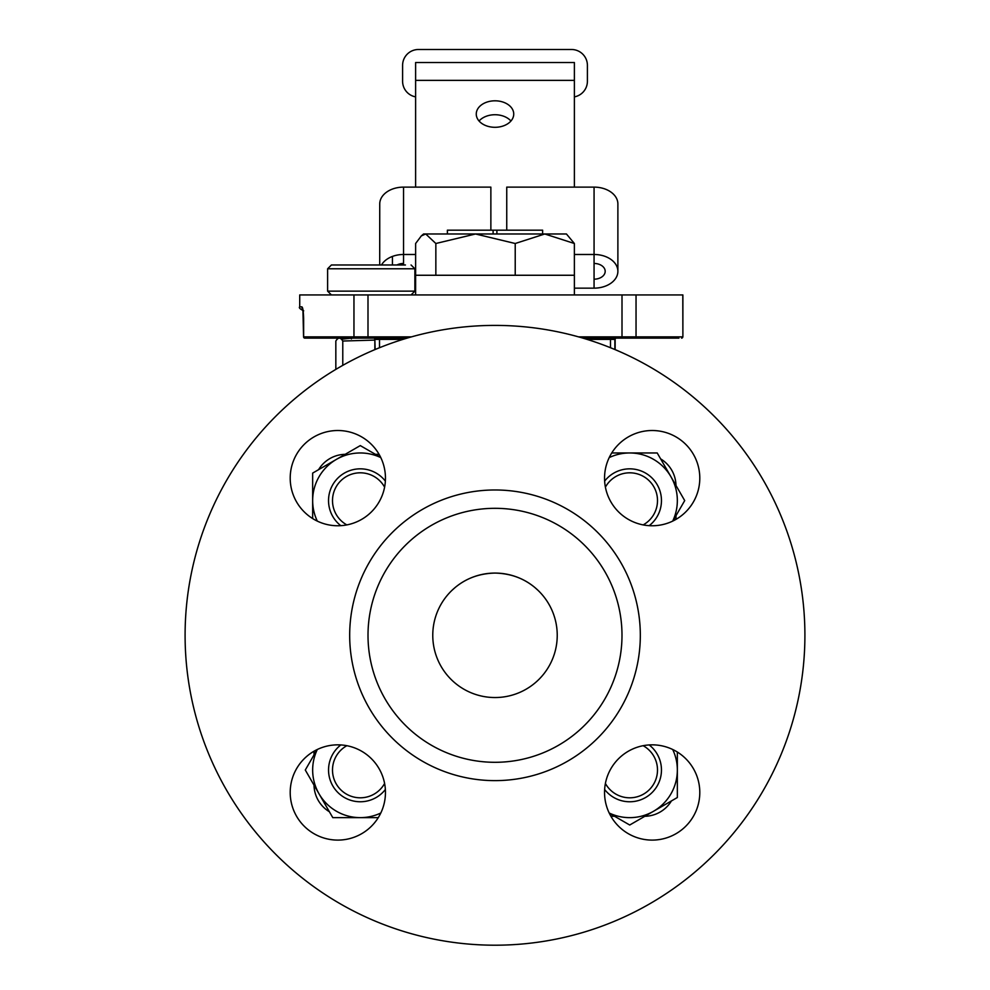 <?xml version="1.0" encoding="UTF-8"?>
<svg xmlns="http://www.w3.org/2000/svg" width="990" height="990" viewBox="0 0 990 990"><rect width="100%" height="100%" fill="white"/><g stroke="black" fill="none" stroke-linecap="round" stroke-linejoin="round"><path stroke-width="1.49" d="M614.864 349.519L614.864 339.397L591.141 339.397L590.733 338.135M402.905 339.397L375.136 339.397A1.275 1.176 90 0 0 373.96 338.135M398.859 340.696L399.267 338.135M614.184 338.135L614.901 339.075M616.423 338.135A1.275 1.275 0 0 0 615.149 339.397L614.864 339.397A1.275 1.176 90 0 1 616.04 338.135M682.791 294.946L636.038 294.946L636.038 336.86L682.89 336.86L682.791 294.946M302.754 309.338A3.972 3.935 -90 0 1 301.888 306.851L299.723 306.851L299.723 294.946L636.038 294.946M301.888 306.851C302.866 307.494 303.447 311.466 303.633 318.755L303.633 336.86A1.275 1.25 90 0 0 304.883 338.135A1.275 1.275 0 0 1 303.571 336.86L302.903 309.4M375.816 338.135L375.099 339.075L375.816 338.135M407.088 338.135L304.846 338.135M678.93 338.135L582.912 338.135M681.553 338.135A1.275 1.238 -90 0 0 682.791 336.86A1.275 1.238 -90 0 1 681.553 338.135M353.962 294.946L353.962 336.86A1.275 1.027 90 0 0 355.002 338.135L347.75 338.135M355.002 338.135L367.995 338.135L367.995 336.86L411.506 336.86M375.136 349.519L374.851 339.397A1.275 1.275 0 0 0 373.577 338.135M675.984 519.379L675.984 515.703M610.929 816.292L614.604 816.292M314.016 751.224L314.016 754.912M379.071 454.311L375.396 454.311M535.058 587.676L538.189 590.498C526.532 579.311 512.139 573.495 495 573.074C477.898 573.482 463.506 579.298 451.811 590.498L454.942 587.676M604.543 792.47A47.631 47.631 0 0 0 652.163 840.102A47.631 47.631 0 0 0 699.794 792.47A47.631 47.631 0 0 0 652.163 744.839A47.631 47.631 0 0 0 604.543 792.47M290.206 792.47A47.631 47.631 0 0 0 337.838 840.102A47.631 47.631 0 0 0 385.457 792.47A47.631 47.631 0 0 0 337.838 744.839A47.631 47.631 0 0 0 290.206 792.47M621.992 635.308A126.992 126.992 0 0 0 495 508.315A126.992 126.992 0 0 0 368.008 635.308A126.992 126.992 0 0 0 495 762.3A126.992 126.992 0 0 0 621.992 635.308M349.68 635.308A145.32 145.32 0 0 1 495 489.976A145.32 145.32 0 0 1 640.32 635.308A145.32 145.32 0 0 1 495 780.627A145.32 145.32 0 0 1 349.68 635.308M432.766 635.308A62.234 62.234 0 0 0 495 697.542A62.234 62.234 0 0 0 557.234 635.308A62.234 62.234 0 0 0 495 573.074A62.234 62.234 0 0 0 432.766 635.308M290.206 478.133A47.631 47.631 0 0 0 337.838 525.764A47.631 47.631 0 0 0 385.457 478.133A47.631 47.631 0 0 0 337.838 430.514A47.631 47.631 0 0 0 290.206 478.133M604.543 478.133A47.631 47.631 0 0 0 652.163 525.764A47.631 47.631 0 0 0 699.794 478.133A47.631 47.631 0 0 0 652.163 430.514A47.631 47.631 0 0 0 604.543 478.133M185.093 635.308A309.907 309.907 0 0 1 495 325.401A309.907 309.907 0 0 1 804.907 635.308A309.907 309.907 0 0 1 495 945.202A309.907 309.907 0 0 1 185.093 635.308M314.016 785.132A31.754 31.754 0 0 0 329.373 811.738M345.164 454.323A31.754 31.754 0 0 0 318.57 469.681M675.984 485.471A31.754 31.754 0 0 0 660.627 458.877M644.837 816.292A31.754 31.754 0 0 0 671.43 800.935M542.631 233.987L542.631 230.175L542.594 233.987M447.406 233.987L447.406 230.175L493.107 230.175L493.107 233.987M496.893 233.987L496.893 230.175L542.594 230.175M493.107 230.175L496.893 230.175M495 100.807A18.736 13.241 -0 0 0 476.264 114.048A18.736 13.241 -0 0 0 495 127.302A18.736 13.241 -0 0 0 513.736 114.048A18.736 13.241 -0 0 0 495 100.807M479.061 121.015A18.736 13.241 180 0 1 495 114.729A18.736 13.241 180 0 1 510.939 121.015M421.307 235.917L425.737 233.987L423.559 233.987L421.307 235.917L415.627 243.503L415.627 275.257L574.386 275.257L574.386 294.946M381.496 264.974A23.809 16.842 180 0 1 403.549 254.48L403.549 264.974L403.549 254.48L415.627 254.48L415.614 294.946M594.062 279.18A11.113 7.858 180 0 0 605.187 271.322A11.113 7.858 180 0 0 594.062 263.464L594.062 288.152A23.809 16.842 180 0 0 617.884 271.322A23.809 16.842 180 0 0 594.062 254.48L574.373 254.48L574.386 275.257L574.373 243.503L566.441 233.987L544.797 233.987L574.373 243.503M574.386 80.376L415.614 80.376L415.614 62.519L574.386 62.519L574.386 187.122M415.614 80.376L415.614 187.122M415.614 96.872A15.877 15.877 0 0 1 402.596 81.254L402.596 65.377A15.877 15.877 0 0 1 418.473 49.5L571.527 49.5A15.877 15.877 0 0 1 587.404 65.377L587.404 81.254A15.877 15.877 0 0 1 574.386 96.872M506.744 230.175L506.744 187.122L594.062 187.122A23.809 16.842 0 0 1 617.884 203.965L617.884 271.322M594.062 263.464L594.062 187.122M403.549 263.464A11.113 7.858 180 0 0 397.002 264.974M362.402 264.974L379.714 264.974L379.739 203.965A23.809 16.842 0 0 1 403.549 187.122L490.867 187.122L490.867 230.175M414.872 288.152L415.614 288.152M574.386 288.152L594.062 288.152M312.654 518.574L312.654 500.594A47.631 47.631 0 0 0 317.307 521.111M312.654 500.594L312.654 473.096L336.476 459.348A47.631 47.631 0 0 0 312.654 500.594M380.816 457.615A47.631 47.631 0 0 0 336.476 459.348L360.286 445.599L364.877 448.247M360.286 445.599L380.704 457.38M312.654 473.096L317.246 470.436M340.82 525.678A31.754 31.754 0 0 1 349.99 470.547A31.754 31.754 0 0 1 385.37 481.115M384.603 487.154A27.782 27.782 0 0 0 332.504 500.594A27.782 27.782 0 0 0 346.846 524.91M378.267 817.641L360.286 817.641A47.631 47.631 0 0 0 380.816 813M360.286 817.641L332.789 817.641L319.04 793.832A47.631 47.631 0 0 0 360.286 817.641M313.397 784.068L305.291 770.022L307.94 765.431M317.307 749.492A47.631 47.631 0 0 0 319.04 793.832L305.291 770.022L317.072 749.603M332.789 817.641L319.04 793.832M672.755 800.168L677.346 797.519L677.346 770.022L677.346 797.519L653.524 811.268A47.631 47.631 0 0 0 677.346 770.022L677.346 752.041L677.346 770.022A47.631 47.631 0 0 0 672.693 749.492M609.184 813A47.631 47.631 0 0 0 653.524 811.268L629.714 825.016L615.706 816.923M653.524 811.268L629.714 825.016L609.296 813.223M611.733 452.962L629.714 452.962A47.631 47.631 0 0 0 609.184 457.615M629.714 452.962L657.212 452.962L670.96 476.772A47.631 47.631 0 0 0 629.714 452.962M676.603 486.548L684.709 500.594L672.928 521M672.693 521.111A47.631 47.631 0 0 0 670.96 476.772L684.709 500.594M657.212 452.962L670.96 476.772M385.37 789.488A31.754 31.754 0 0 1 330.252 780.306A31.754 31.754 0 0 1 340.82 744.938M346.846 745.705A27.782 27.782 0 0 0 360.286 797.804A27.782 27.782 0 0 0 384.603 783.461M649.18 744.938A31.754 31.754 0 0 1 640.01 800.056A31.754 31.754 0 0 1 604.63 789.488M605.397 783.461A27.782 27.782 0 0 0 657.496 770.022A27.782 27.782 0 0 0 643.154 745.705M604.63 481.115A31.754 31.754 0 0 1 659.748 490.298A31.754 31.754 0 0 1 649.18 525.678M643.154 524.91A27.782 27.782 0 0 0 629.714 472.812A27.782 27.782 0 0 0 605.397 487.154M435.848 243.503L475.534 233.987L515.221 243.503L544.797 233.987L425.737 233.987L435.848 243.503L435.848 275.257M515.221 243.503L515.221 275.257M331.427 294.946L327.616 291.134L414.872 291.134L414.872 268.785L327.616 268.785L331.427 264.974L405.43 264.974M374.851 340.09L342.775 341.03C340.449 337.219 338.135 337.219 335.833 341.03L335.833 369.233M342.775 365.36L342.775 341.03M341.414 339.248L351.425 338.159L351.425 338.927M591.141 340.696L591.141 339.397L587.095 339.397M379.517 347.725L379.517 339.397M610.484 339.397L610.484 347.725M611.177 338.135L611.177 339.397M622.005 294.946L622.005 336.86L636.038 336.86A1.275 1.027 90 0 1 634.998 338.135M367.995 294.946L367.995 336.86L303.633 336.86M578.494 336.86L622.005 336.86L622.005 338.135M378.824 339.397L378.824 338.135M403.549 254.48L403.549 187.122M615.149 339.397L615.149 349.643M682.89 294.946L682.89 336.86L681.627 338.135M299.723 306.851C298.646 307.667 299.97 308.991 303.695 310.823M303.064 310.959L303.274 312.518M374.851 339.397L374.851 349.643M447.369 233.987L447.369 230.175M392.436 256.422L392.436 264.974M414.872 268.785L411.06 264.974M414.872 291.134L411.06 294.946M327.616 291.134L327.616 268.785"/></g></svg>
